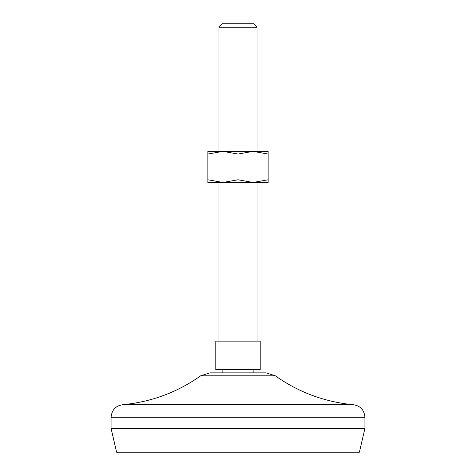 <?xml version="1.0" encoding="UTF-8"?>
<svg xmlns="http://www.w3.org/2000/svg" width="476" height="476" viewBox="0 0 476 476"><rect width="100%" height="100%" fill="white"/><g stroke="black" fill="none" stroke-linecap="round" stroke-linejoin="round"><path stroke-width="0.71" d="M207.851 179.773L207.851 182.469L268.149 182.469L268.149 179.773L253.071 182.469L238 179.773L222.929 182.469L207.851 179.773L207.851 154.063L222.929 151.368L238 154.063L238 179.773M238 154.063L253.071 151.368L268.149 151.368L268.149 179.773M207.851 154.063L207.851 151.368L253.071 151.368L268.149 154.063M238 369.691L260.211 369.691L260.211 341.131L215.789 341.131L215.789 369.691L238 369.691L238 341.131M266.102 372.869L209.898 372.869L200.676 375.82L275.324 375.82L266.102 372.869M257.04 27.209L218.96 27.209L222.369 23.8L253.631 23.8L257.04 27.209L257.04 151.368M111.069 428.4L364.931 428.4L359.38 452.2L116.62 452.2L111.069 428.4L111.069 417.291C111.818 409.586 116.049 405.356 123.76 404.6C151.921 401.75 177.56 392.159 200.676 375.82M364.931 428.4L364.931 417.291C364.182 409.586 359.951 405.356 352.24 404.6L123.76 404.6M364.931 417.291L111.069 417.291M257.04 341.131L257.04 182.469M218.96 341.131L218.96 182.469M352.24 404.6C324.079 401.75 298.44 392.159 275.324 375.82M253.869 372.869L253.869 369.691M222.131 372.869L222.131 369.691M218.96 151.368L218.96 27.209"/></g></svg>
